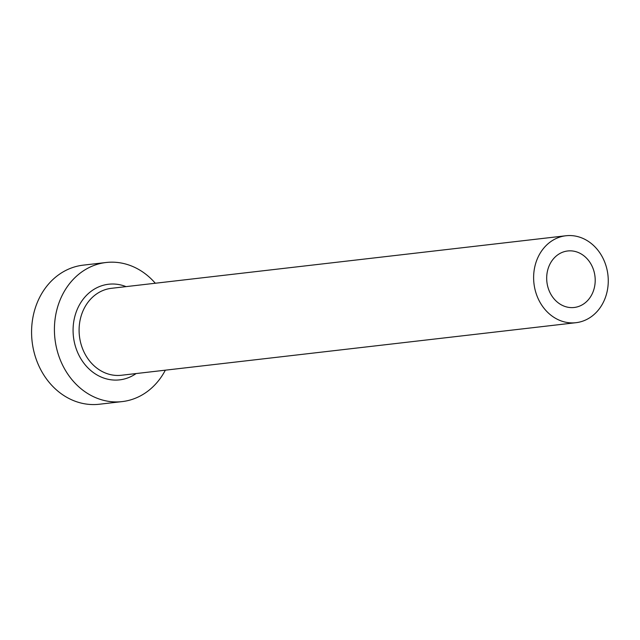 <?xml version="1.0" encoding="UTF-8"?>
<svg xmlns="http://www.w3.org/2000/svg" width="640" height="640" viewBox="0 0 640 640"><rect width="100%" height="100%" fill="white"/><g stroke="black" fill="none" stroke-linecap="round" stroke-linejoin="round"><path stroke-width="0.96" d="M546.856 274.8A28.44 24.2 83.4 0 0 574.208 307.48A28.44 24.2 83.4 0 0 595.032 283.664A28.44 24.2 83.4 0 0 567.68 250.976A28.44 24.2 83.4 0 0 546.856 274.8M608 286.048A43.76 37.232 83.4 0 0 565.92 235.76A43.76 37.232 83.4 0 0 533.888 272.408A43.76 37.232 83.4 0 0 575.968 322.696A43.76 37.232 83.4 0 0 608 286.048M155.296 283.24A70.008 59.568 83.4 0 0 106.088 262.504A70.008 59.568 83.4 0 0 54.84 321.144A70.008 59.568 83.4 0 0 122.168 401.6A70.008 59.568 83.4 0 0 165.344 370.176M106.088 262.504L83.248 265.144A70.008 59.568 83.4 0 0 32 323.784A70.008 59.568 83.4 0 0 99.328 404.24L122.168 401.6M136.104 373.56A48.136 40.952 -96.6 0 1 92.224 371.704A48.136 40.952 -96.6 0 1 73.368 324.552A48.136 40.952 -96.6 0 1 126.048 286.624M565.92 235.76L111.384 288.32A43.76 37.232 83.4 0 0 79.36 324.968A43.76 37.232 83.4 0 0 121.44 375.256L575.968 322.696"/></g></svg>
